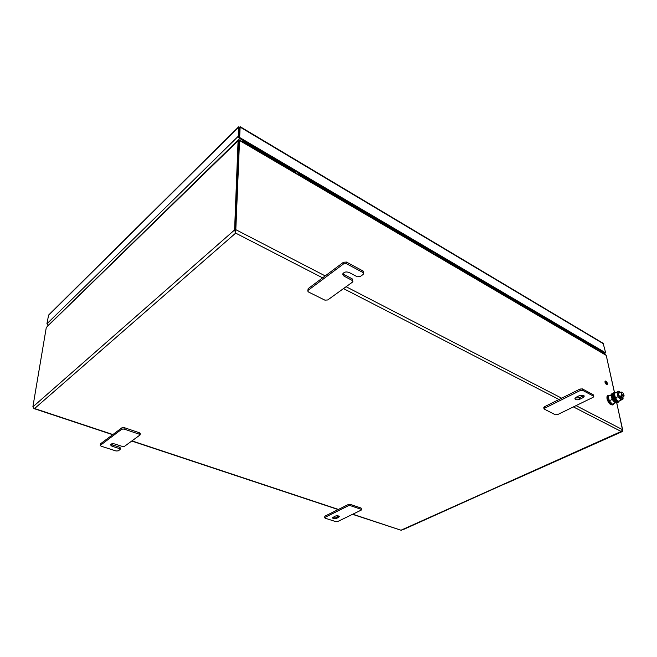 <?xml version="1.0" encoding="UTF-8"?>
<svg xmlns="http://www.w3.org/2000/svg" width="657" height="657" viewBox="0 0 657 657"><rect width="100%" height="100%" fill="white"/><g stroke="black" fill="none" stroke-linecap="round" stroke-linejoin="round"><path stroke-width="0.99" d="M605.623 354.69L606.23 355.38L614.5 392.812M617.424 402.593L615.708 402.848C612.004 399.817 610.723 396.754 611.864 393.658C610.665 396.779 611.922 399.842 615.634 402.848L616.718 402.922L622.647 429.735L621.177 431.468L622.458 430.663M238.934 141.132L235.485 230.41L238.934 141.091L239.674 140.113L239.263 140.762L238.089 140.754L234.59 229.95L235.674 233.12L235.493 230.41L235.658 232.069M322.612 277.854L235.674 233.12L239.542 140.499L606.23 355.38M238.926 141.239L238.089 140.754L46.672 327.137M33.302 407.997L34.591 408.531L32.866 406.872L46.228 327.843M621.859 431.394L401.222 530.298L352.538 514.324M110.926 444.148L112.068 444.756L111.912 446.16L110.409 444.814C111 443.746 112.478 443.475 114.852 444.001L122.342 446.44L124.543 446.317L140.089 434.934L139.292 434.203L124.083 429.054L121.808 429.185L100.234 445.421L101.063 446.16L116.051 450.981L118.244 450.858L119.976 449.61L119.533 447.187L120.338 447.902L120.19 449.289M139.292 434.203L139.424 432.782L124.239 427.625L124.083 429.054M121.808 429.185L121.964 427.764L100.603 443.721L100.431 445.118M111.912 446.16L119.385 448.575M112.068 444.756L119.533 447.187M100.234 445.421L100.603 443.721M121.964 427.764L124.239 427.625M139.424 432.782L140.22 433.521L140.089 434.934M308.182 288.637L307.747 291.051L308.182 288.637L343.48 262.266L346.444 262.069L362.976 270.955L363.641 271.834L363.19 274.412L360.176 276.589L357.26 276.778L349.056 272.425C345.681 271.431 343.57 272.105 342.732 274.445L344.013 276.121L343.94 274.486L342.929 273.608M344.013 276.121L352.209 280.424L352.891 281.303L352.366 282.206L327.712 299.97L324.895 300.15L308.478 291.987L307.747 291.051M308.207 290.246L343.545 263.909L343.48 262.266M346.444 262.069L346.518 263.712L363.066 272.581L362.976 270.955M352.209 280.424L352.136 278.798L343.94 274.486M352.136 278.798L352.891 281.303M363.732 273.468L363.066 272.581M346.518 263.712L343.545 263.909M583.761 395.457L579.54 397.789L575.113 398.002M583.703 395.424L584.295 396.097L583.03 397.649L579.819 399.218C577.322 400.113 575.663 399.965 574.859 398.791L576.107 397.271L579.318 395.686L583.703 395.424M544.439 406.765L544.686 408.186L544.053 408.966L543.807 407.545L544.439 406.765L579.983 389.059L582.398 388.911L593.164 394.701L593.772 396.5L593.164 394.701M544.686 408.186L580.271 390.504L579.983 389.059M582.398 388.911L582.685 390.357L593.46 396.138M593.772 396.5L593.066 397.345L557.563 414.616L555.255 414.748L544.053 408.966M582.685 390.357L580.271 390.504M333.247 518.554L336.704 518.365L339.365 516.673C338.634 515.696 337.197 515.523 335.054 516.156L332.401 517.839L333.247 518.554M332.918 517.207L336.663 517.125L338.807 516.073M348.407 505.75L324.928 517.42L325.075 518.176L335.842 521.633L337.714 521.535L361.251 510.087L361.161 509.306L350.345 505.644L348.407 505.75L348.358 504.486L324.895 516.172L324.928 517.42M361.161 509.306L361.104 508.05L350.288 504.379L350.345 505.644M361.104 508.05L361.605 509.684M324.607 517.782L324.895 516.172M348.358 504.486L350.288 504.379M601.64 352.357L602.715 351.791L604.752 352.981M239.682 127.433L238.622 127.171L238.261 136.278L239.058 137.962M238.655 126.834L48.61 315.048L46.91 323.819L238.261 136.278M239.46 127.655L239.099 136.853M48.306 315.59L238.622 127.171L239.452 127.663L239.049 138.101L239.657 137.51L240.15 126.678L239.69 127.261M603.126 343.274L605.672 352.842L239.657 137.51M603.709 343.948L240.06 127.072L239.452 127.663M239.049 138.101L605.048 353.162L605.672 352.842M239.616 138.43L243.476 140.697L242.417 141.723M48.643 325.215L46.91 323.819M47.329 324.657L48.421 325.264L239.739 138.504M602.099 351.429L601.015 351.988M593.016 347.298L593.345 346.28M593.509 347.044L581.691 340.104M571.262 333.419L570.309 333.428M567.27 331.645L451.86 263.9L451.54 264.344M437.825 255.672L435.156 254.103M432.027 252.263L298.68 174.006M295.412 172.085L282.444 164.472M263.769 153.516L242.893 141.263M624.109 395.711L623.69 396.713L621.465 394.939L621.161 392.098L621.892 392.147M623.657 393.757L623.887 396.04L622.105 394.619C621.407 393.05 621.465 392.286 622.294 392.319L623.657 393.757M613.95 393.231L613.778 393.321C612.841 394.282 613.08 396.105 614.484 398.774C615.938 401.049 617.227 401.985 618.336 401.583L617.958 402.1C614.87 402.224 610.911 392.484 614.172 392.804L615.42 392.787M619.543 400.811L619.206 401.164C618.106 401.567 616.816 400.63 615.363 398.356C613.958 395.686 613.72 393.863 614.648 392.894L614.131 392.755M609.712 395.514C606.321 393.806 607.741 401.296 611.133 403.866C612.513 404.909 613.424 404.786 613.86 403.497M610.501 402.61L608.398 398.594M611.224 394.775L608.185 396.352L609.318 400.811L612.398 404.195L615.026 402.946L614.64 402.24M612.915 400.277L611.93 399.563L611.889 398.356M611.93 399.563L609.318 400.811M611.207 395.859L610.796 395.095L608.185 396.352M610.796 395.095L611.207 394.882M621.432 394.956C622.187 396.738 622.089 397.6 621.128 397.534L619.535 395.859M616.693 399.776L614.484 395.555M616.668 399.743L618.533 401.287L621.177 400.031L618.089 396.623L615.445 397.887L616.668 399.743M622.935 397.074C623.033 399.481 622.089 399.768 620.101 397.961C617.186 393.026 617.284 391.153 620.405 392.344L618.853 391.104L614.287 393.412L615.445 397.887M622.943 397.074L623.091 398.955L621.177 400.031M618.089 396.623L616.923 392.147L614.287 393.412M616.923 392.147L618.853 391.104M620.89 397.428L621.111 395.112M284.949 165.071L265.978 154.017M264.254 153.065L263.441 154.05M282.97 163.995L282.108 164.997M262.956 153.771L263.235 153.286M297.629 174.097L298.442 174.573M259.589 150.322L266.085 153.984M259.934 150.363L259.285 149.993M291.15 168.709L284.883 165.178M285.228 165.227L284.645 164.989M584.763 341.238L573.602 334.75M582.225 339.817L581.396 340.482M581.7 340.096L570.777 333.69L570.465 334.076M569.898 333.748L570.399 334.035M570.177 332.787L573.799 334.791M588.45 343.406L584.558 341.229M584.976 341.361L584.237 340.999M454.775 264.853L440.716 256.6M438.326 255.327L437.513 256.115M452.394 263.539L451.868 263.9L437.841 255.663M434.482 254.341L435.123 254.719M435.64 253.75L440.642 256.55M436.034 253.848L435.238 253.38M459.465 267.613L454.611 264.894M455.014 264.993L454.316 264.664M605.664 381.733L606.797 383.86M606.017 381.709L606.879 383.91L606.017 381.709M605.582 381.684L606.838 383.934M605.836 381.076L605.204 381.019C604.744 382.103 605.204 383.277 606.583 384.542L607.216 384.608C607.676 383.516 607.216 382.341 605.836 381.076M605.154 381.035L605.154 381.035C604.703 382.119 605.163 383.302 606.542 384.567L607.158 384.632M606.411 382.308L605.803 381.931M606.608 382.604L605.697 382.062M605.598 382.193L606.452 383.663L606.222 382.579L606.797 382.859L605.557 382.218L606.452 383.663M606.23 382.629L606.805 382.908M606.854 358.155L614.558 392.829M616.775 402.897L622.811 431.337L504.863 484.004M501.225 485.466L403.932 529.279M258.521 149.541L258.981 149.812M459.53 267.711L459.957 267.9M588.376 343.414L588.795 343.611M622.647 429.735L576.041 405.632M561.653 398.191L346.108 286.715M325.215 275.907L236.142 229.843L235.493 230.41L234.59 229.95L32.866 406.872M235.674 233.12L34.591 408.531L112.889 434.54M132.057 440.904L338.421 509.438M352.784 514.209L400.984 530.215L621.177 431.468L573.421 406.905M559.033 399.497L343.496 288.595M583.03 397.649L582.743 396.212M579.819 399.218L579.54 397.789M336.663 517.125L336.704 518.365M338.716 516.115L338.757 517.363M604.686 352.949L603.602 353.507M595.053 348.489L596.137 347.923M595.275 347.413L594.183 347.98M618.294 402.174L617.21 402.569C614.492 402.766 610.46 394.331 612.735 393.239L612.932 393.149M619.042 401.246L617.909 402.232C615.198 402.429 611.158 393.995 613.433 392.902L614.04 392.755M612.152 394.233C612.423 398.035 613.843 400.737 616.414 402.355M617.605 402.503L616.414 402.511C612.702 399.481 611.421 396.417 612.562 393.321L612.061 393.568M611.281 394.66C611.807 398.906 613.219 401.616 615.535 402.766M613.055 404.655L610.353 404.318C608.415 402.536 607.257 400.351 606.887 397.772L607.717 395.654M613.843 403.562L613.252 404.564L611.051 403.989C609.113 402.199 607.955 400.023 607.585 397.444L608.218 395.415L609.606 395.473M610.32 404.326L611.15 404.827M606.928 396.771C607.232 400.351 608.341 402.856 610.263 404.277M282.453 164.464L263.786 153.508M282.338 164.603L263.671 153.648M581.593 340.195L570.67 333.789M451.753 264.015L437.726 255.778M622.442 430.729L622.984 431.008M622.811 431.337L622.294 431.066M235.691 232.644L235.649 232.028M33.893 408.555L112.667 434.704M131.835 441.069L338.174 509.561M46.59 327.219L238.13 140.36M239.674 140.113L605.729 354.747M603.857 353.655L604.941 353.096M603.225 343.332L240.15 126.678M47.838 325.338L48.331 325.527M623.616 396.754L620.405 398.273M621.161 392.098L617.966 393.633M622.294 392.319L621.703 392.065M613.778 393.321L614.648 392.894M614.689 392.878L612.735 393.239C610.386 394.422 614.402 402.725 617.161 402.577L617.588 402.511M619.075 401.23L618.492 402.084M612.349 404.991L610.279 404.318C607.158 400.926 606.247 398.068 607.528 395.752L609.745 395.498M613.893 403.48L613.252 404.564M298.672 173.128L298.689 174.721M295.404 171.214L295.42 172.799M567.172 331.128L567.402 332.278M570.153 332.656L570.432 334.06M431.945 251.582L432.092 252.945M435.065 253.273L435.23 254.785"/></g></svg>
